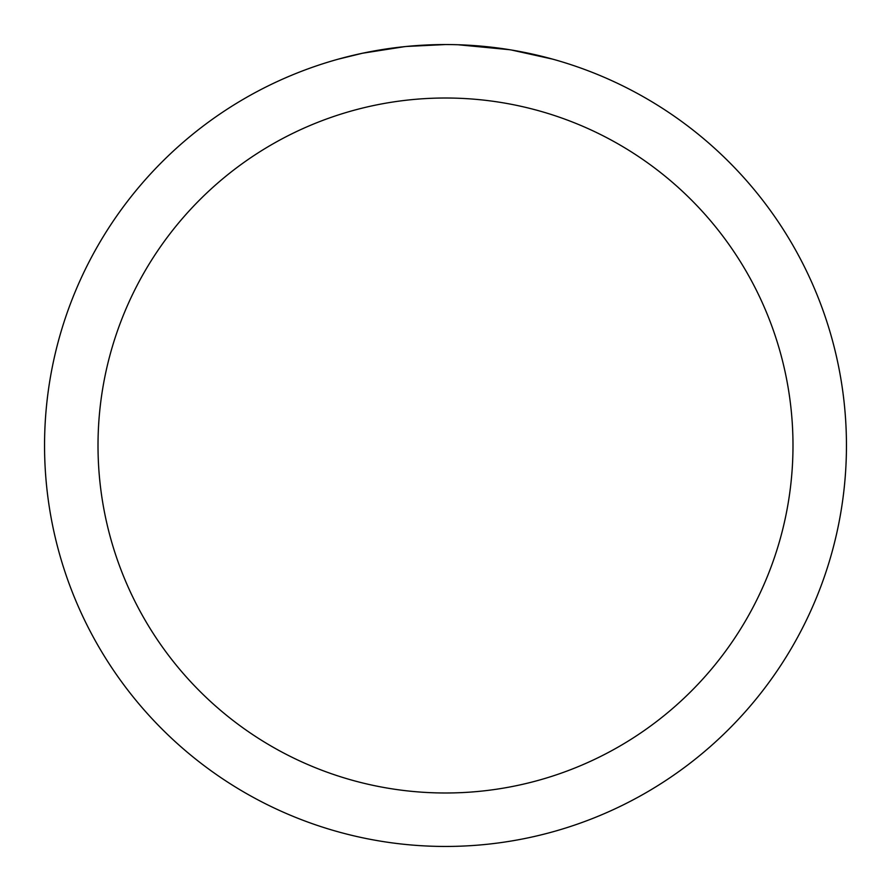 <?xml version="1.0" encoding="UTF-8"?>
<svg xmlns="http://www.w3.org/2000/svg" width="891" height="891" viewBox="0 0 891 891"><rect width="100%" height="100%" fill="white"/><g stroke="black" fill="none" stroke-linecap="round" stroke-linejoin="round"><path stroke-width="1.34" d="M452.728 44.617L457.707 44.739M489.927 47.023L491.453 47.19M445.5 44.55A400.95 400.95 0 0 1 846.45 445.5A400.95 400.95 0 0 1 445.5 846.45A400.95 400.95 0 0 1 44.55 445.5A400.95 400.95 0 0 1 445.5 44.55L406.496 46.455M511.311 49.985L552.698 59.151M509.607 49.707L458.052 44.75M445.5 98.01A347.49 347.49 0 0 1 792.99 445.5A347.49 347.49 0 0 1 445.5 792.99A347.49 347.49 0 0 1 98.01 445.5A347.49 347.49 0 0 1 445.5 98.01M404.804 46.622L362.492 53.237L338.302 59.151M419.048 45.419L424.773 45.085M391.572 48.192L398.199 47.357"/></g></svg>
